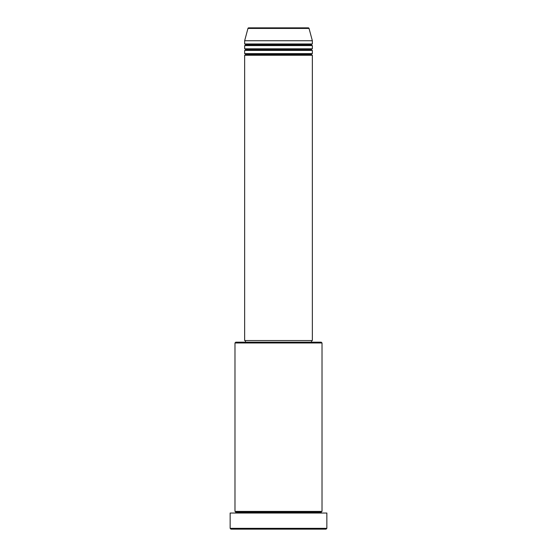<?xml version="1.0" encoding="UTF-8"?>
<svg xmlns="http://www.w3.org/2000/svg" width="557" height="557" viewBox="0 0 557 557"><rect width="100%" height="100%" fill="white"/><g stroke="black" fill="none" stroke-linecap="round" stroke-linejoin="round"><path stroke-width="0.42" stroke-dasharray="2.79 2.09" d="M244.648 55.254L312.352 55.254L244.648 55.254M311.544 54.447L245.456 54.447L311.544 54.447M312.352 53.639L244.648 53.639L312.352 53.639M244.648 50.415L312.352 50.415L244.648 50.415M311.544 49.608L245.456 49.608L311.544 49.608M312.352 48.807L244.648 48.807L312.352 48.807M244.648 45.583L312.352 45.583L244.648 45.583M311.544 44.776L245.456 44.776L311.544 44.776M312.352 43.968L244.648 43.968L312.352 43.968M234.977 513.032L326.855 513.032L234.977 513.032M321.215 512.224L235.785 512.224L321.215 512.224M322.023 511.417L234.977 511.417L322.023 511.417M245.456 342.172L321.215 342.172L245.456 342.172M311.544 340.557L245.456 340.557L311.544 340.557M244.648 40.745L312.352 40.745L244.648 40.745M247.949 28.449L309.051 28.449L247.949 28.449M230.946 529.15L326.054 529.15L230.946 529.15M326.855 528.342L230.145 528.342L326.855 528.342M234.977 342.973L322.023 342.973L234.977 342.973M244.648 340.557L312.352 340.557L244.648 340.557M245.456 340.557L311.384 340.557L245.456 340.557"/><path stroke-width="0.84" d="M308.279 27.85L248.721 27.85A0.808 0.808 0 0 0 247.949 28.449L309.051 28.449A0.808 0.808 0 0 0 308.279 27.85L248.721 27.85A0.808 0.808 0 0 0 247.949 28.449L244.648 40.745L312.352 40.745L309.051 28.449L247.949 28.449L244.648 40.745L244.648 43.968A0.808 0.808 0 0 1 245.456 44.776A0.808 0.808 0 0 1 244.648 45.583L244.648 48.807A0.808 0.808 0 0 1 245.456 49.608A0.808 0.808 0 0 1 244.648 50.415L244.648 53.639A0.808 0.808 0 0 1 245.456 54.447A0.808 0.808 0 0 1 244.648 55.254L244.648 340.557L312.352 340.557L312.352 55.254A0.808 0.808 0 0 1 311.544 54.447A0.808 0.808 0 0 1 312.345 53.639L312.352 50.415A0.808 0.808 0 0 1 311.544 49.608A0.808 0.808 0 0 1 312.345 48.807L312.352 45.583A0.808 0.808 0 0 1 311.544 44.776A0.808 0.808 0 0 1 312.345 43.968L312.352 40.745L244.648 40.745L244.648 43.968L312.352 43.968A0.808 0.808 0 0 0 311.544 44.776L245.456 44.776A0.808 0.808 0 0 0 244.648 43.968L312.352 43.968L312.352 40.745L309.051 28.449A0.808 0.808 0 0 0 308.279 27.85L308.132 27.85M322.023 342.973L321.215 342.172L235.785 342.172L234.977 342.973L322.023 342.973L234.977 342.973L234.977 511.417A0.808 0.808 0 0 1 235.785 512.224A0.808 0.808 0 0 1 234.977 513.032A0.808 0.808 0 0 0 235.785 512.224A0.808 0.808 0 0 0 234.977 511.417L322.023 511.417L322.023 342.973L322.023 511.417A0.808 0.808 0 0 0 321.215 512.224A0.808 0.808 0 0 1 322.023 511.417L234.977 511.417L234.977 342.973L235.785 342.172L321.215 342.172L322.023 342.973M230.145 528.342L230.946 529.15L326.054 529.15L326.855 528.342L230.145 528.342L326.855 528.342L326.855 513.032L230.145 513.032L230.145 528.342L230.145 513.032L326.855 513.032L326.855 528.342L326.054 529.15L230.946 529.15L230.145 528.342M322.023 513.032A0.808 0.808 0 0 1 321.215 512.224L235.785 512.224L321.215 512.224A0.808 0.808 0 0 0 322.023 513.032M244.648 53.639L312.352 53.639A0.808 0.808 0 0 0 311.544 54.447L245.456 54.447A0.808 0.808 0 0 0 244.648 53.639L244.648 50.415A0.808 0.808 0 0 0 245.456 49.608A0.808 0.808 0 0 0 244.648 48.807L312.352 48.807A0.808 0.808 0 0 0 311.544 49.608L245.456 49.608L311.544 49.608A0.808 0.808 0 0 0 312.345 50.415L244.648 50.415L312.352 50.415L312.352 53.639L244.648 53.639M312.352 55.254L244.648 55.254A0.808 0.808 0 0 0 245.456 54.447L311.544 54.447A0.808 0.808 0 0 0 312.345 55.254L312.352 340.557L244.648 340.557L244.648 55.254L312.352 55.254M311.544 342.172L311.544 340.557L311.544 342.172M245.456 340.557L245.456 342.172L245.456 340.557M312.352 45.583L244.648 45.583A0.808 0.808 0 0 0 245.456 44.776L311.544 44.776A0.808 0.808 0 0 0 312.345 45.583L312.352 48.807L244.648 48.807L244.648 45.583L312.352 45.583"/></g></svg>
